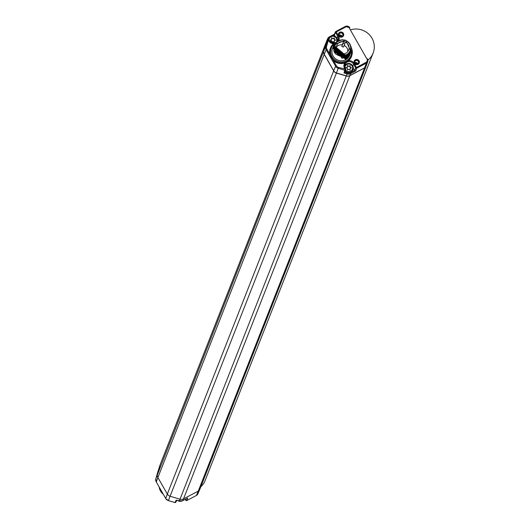 <?xml version="1.0" encoding="UTF-8"?>
<svg xmlns="http://www.w3.org/2000/svg" width="529" height="529" viewBox="0 0 529 529"><rect width="100%" height="100%" fill="white"/><g stroke="black" fill="none" stroke-linecap="round" stroke-linejoin="round"><path stroke-width="0.79" d="M165.729 498.53L156.273 481.945A4.463 4.311 -158.5 0 1 155.863 478.646L159.573 466.406A4.563 4.404 -158.5 0 1 159.652 466.161L160.327 464.264A4.629 4.47 21.5 0 0 160.247 464.515A4.629 4.47 -158.5 0 1 160.538 463.761M157.721 472.238A0.774 0.741 -160.8 0 0 157.702 472.271L157.702 472.271A0.774 0.774 0 0 0 157.695 472.311L157.695 472.311A0.774 0.741 -160.8 0 1 157.702 472.271L160.247 464.515L157.47 474.116A4.629 4.47 21.5 0 0 157.893 477.535A4.629 4.47 -158.5 0 1 157.47 474.116L160.247 464.515L326.558 41.335L323.788 50.936A4.629 4.47 21.5 0 0 324.211 54.355L333.64 70.893A4.629 4.47 21.5 0 0 336.418 73.075L346.336 76.011A4.629 4.47 21.5 0 0 349.841 75.68L364.567 67.937A3.472 3.353 21.5 0 0 366.101 66.237A3.472 3.353 -158.5 0 1 364.567 67.937L198.249 491.117A3.472 3.353 21.5 0 0 199.744 489.51L197.833 493.934A3.306 3.194 -158.5 0 1 196.411 495.468L186.79 500.52A0.774 0.747 -159.6 0 1 185.745 500.209L185.262 499.363L185.745 500.236L186.254 498.84M326.717 40.892A4.629 4.47 -158.5 0 0 326.691 40.951A4.629 4.47 21.5 0 0 326.558 41.335A4.629 4.47 -158.5 0 1 326.691 40.951L326.737 40.832A4.629 4.47 21.5 0 0 326.605 41.216L323.834 50.817A4.629 4.47 21.5 0 0 324.257 54.236L333.693 70.774A4.629 4.47 21.5 0 0 336.464 72.956L168.367 500.613L174.92 502.55A0.774 0.774 0 0 0 175.813 502.186L175.813 502.186A0.774 0.747 29.1 0 1 174.927 502.53L168.381 500.593A4.463 4.311 -158.5 0 1 165.703 498.483L156.273 481.945L157.893 477.535L167.329 494.073A4.629 4.47 21.5 0 0 170.1 496.255A4.629 4.47 -158.5 0 1 167.329 494.073L157.893 477.535L324.211 54.355A4.629 4.47 -158.5 0 1 323.788 50.936L155.863 478.646L157.688 472.318M170.1 496.255L180.019 499.184A4.629 4.47 21.5 0 0 183.523 498.854A4.629 4.47 -158.5 0 1 180.019 499.184L170.1 496.255M330.704 47.491A11.34 10.95 21.5 0 0 330.572 47.762A11.34 10.95 21.5 0 0 329.699 54.044L336.338 65.675A3.696 3.571 21.5 0 0 338.553 67.421L336.464 72.956L346.383 75.885A4.629 4.47 21.5 0 0 349.887 75.554L183.523 498.854L198.249 491.117A3.472 3.353 -158.5 0 0 199.783 489.411L366.101 66.237A3.472 3.353 -158.5 0 0 366.128 66.171M326.638 42.161L327.405 39.364L326.605 41.216A4.629 4.47 -158.5 0 1 326.79 40.7L327.59 38.855A4.563 4.404 -158.5 0 1 329.554 36.746L329.726 36.825M333.541 60.769A11.34 10.95 21.5 0 0 344.835 62.938L348.624 60.709A5.574 5.383 -158.5 0 1 354.265 63.54L356.751 68.208A0.774 0.741 -157.6 0 1 355.706 67.897L354.642 70.489L355.607 70.992L350.588 73.63L349.887 75.554L364.567 67.937L349.841 75.68A4.629 4.47 -158.5 0 1 346.336 76.011L336.418 73.075A4.629 4.47 -158.5 0 1 333.64 70.893L324.257 54.236A4.629 4.47 -158.5 0 1 323.834 50.817L326.605 41.216L323.834 50.817L325.752 46.373A4.463 4.311 21.5 0 0 326.162 49.673L324.257 54.236L333.693 70.774L167.329 494.073L165.703 498.51L168.367 500.613M355.607 70.992L356.751 68.208L366.299 63.189A3.306 3.194 21.5 0 0 367.8 61.47L366.187 66.013A3.472 3.353 -158.5 0 1 364.613 67.818L349.887 75.554A4.629 4.47 -158.5 0 1 346.383 75.885L336.464 72.956A4.629 4.47 -158.5 0 1 333.693 70.774L335.598 66.211L326.162 49.673L326.902 49.137L329.699 54.044M351.474 72.156L354.642 70.489L353.319 68.175M345.807 26.946L345.371 26.45L335.822 31.469L336.259 31.965L345.807 26.946A2.539 2.453 21.5 0 1 349.246 27.964L366.954 59.017A2.539 2.453 21.5 0 1 365.995 62.349L355.706 67.897L353.524 64.075A4.801 4.635 21.5 0 0 344.789 64.789A4.801 4.635 21.5 0 0 345.166 68.413M348.624 60.709A11.34 10.95 21.5 0 0 351.64 56.034A11.34 10.95 21.5 0 0 351.725 55.75M343.387 33.38A2.698 2.605 -158.5 0 1 342.362 36.918A2.698 2.605 -158.5 0 1 338.699 35.84A2.698 2.605 -158.5 0 1 339.724 32.295A2.698 2.605 -158.5 0 1 343.387 33.38M359.046 60.842A2.698 2.605 -158.5 0 1 358.027 64.379A2.698 2.605 -158.5 0 1 354.364 63.301A2.698 2.605 -158.5 0 1 355.389 59.757A2.698 2.605 -158.5 0 1 359.046 60.842M335.479 42.36A11.301 10.911 21.5 0 0 330.83 47.213A11.301 10.911 21.5 0 0 333.462 59.889A11.301 10.911 21.5 0 0 346.588 61.675A11.301 10.911 21.5 0 0 351.818 55.466A11.301 10.911 21.5 0 0 351.666 48.582M334.421 43.841A10.514 10.15 21.5 0 0 332.536 57.41A10.514 10.15 21.5 0 0 346.277 60.815A10.514 10.15 21.5 0 0 351.481 50.473M332.556 48.351A9.258 8.94 21.5 0 0 332.523 48.423A9.258 8.94 21.5 0 0 345.662 59.737A9.258 8.94 21.5 0 0 349.821 55.029M350.978 52.073L346.806 56.828L333.687 45.481M333.614 45.659L342.164 57.932L346.799 56.854L350.912 52.245M351.051 51.895L346.945 56.477L351.064 51.875L345.754 40.078L333.905 44.912L333.825 50.976A9.258 8.94 21.5 0 0 335.452 53.839L333.898 44.939M350.687 52.821L346.508 57.575L333.316 46.407L333.468 46.049L346.647 57.225L350.76 52.642L346.66 57.205L342.025 58.283L333.534 45.858M333.31 46.433L346.502 57.601L350.621 52.993M350.542 53.191L346.363 57.952L350.476 53.369M333.025 47.16L346.211 58.349L350.317 53.766L346.217 58.322L333.025 47.16L333.244 46.605M349.953 54.692L345.774 59.446L332.655 48.099M350.099 54.315L345.926 59.069L332.801 47.729M332.662 48.093L345.913 59.096L350.033 54.487M350.244 53.938L346.072 58.699L332.953 47.352M332.807 47.716L346.065 58.719L350.191 54.077M335.803 43.041L334.421 47.319L335.558 44.324C333.587 48.694 334.692 52.285 338.858 55.095L343.354 56.286A8.484 8.193 21.5 0 0 349.967 44.205A8.484 8.193 21.5 0 0 335.803 43.041C342.699 37.711 347.884 39.192 351.349 47.491C349.471 57.099 344.174 59.215 335.452 53.839M340.795 55.935L334.831 46.056M333.687 45.474L346.945 56.477L333.759 45.289L337.833 40.786M350.35 45.6A8.246 7.961 -158.5 0 1 338.858 55.095M334.421 47.319A8.246 7.961 -158.5 0 1 338.58 41.011A8.246 7.961 -158.5 0 1 338.626 40.991M343.354 56.286L333.825 50.976M346.363 57.952L333.164 46.803L346.356 57.972M332.9 35.701L334.361 34.934L334.566 34.114L334.361 34.934L335.168 36.356M344.934 71.765L345.001 72.341L344.934 71.765M333.475 43.735A5.574 5.383 -158.5 0 1 328.767 40.872L328.37 40.171L328.965 39.979L329.342 40.667M326.902 49.137A3.696 3.571 21.5 0 1 326.565 46.407L328.37 40.171L327.557 40.138A0.774 0.754 -155.6 0 1 327.59 40.039L327.59 40.039A0.774 0.754 -155.6 0 1 328.939 39.959M338.553 67.421L345.589 69.154A0.774 0.741 14.2 0 1 345.668 69.696A0.774 0.774 0 0 0 345.589 69.127L344.789 64.789M336.338 65.675L335.598 66.211A4.463 4.311 21.5 0 0 338.269 68.32L344.716 70.225A0.774 0.741 14.2 0 0 345.668 69.696L345.007 72.308M350.324 72.857L350.588 73.63A4.563 4.404 -158.5 0 1 347.136 73.954L344.009 73.028L345.001 72.341L346.528 72.79M334.295 34.339L335.485 31.826A0.774 0.774 0 0 1 335.822 31.469A0.774 0.741 25.3 0 0 335.512 32.5L337.694 36.329L338.434 35.793A5.574 5.383 -158.5 0 1 338.924 39.992M338.434 35.793L336.259 31.965L335.512 32.5L334.361 34.934M342.64 33.916A1.931 1.865 -158.5 0 1 341.112 36.66A1.931 1.865 -158.5 0 1 339.175 34.087A1.931 1.865 -158.5 0 1 342.64 33.916M339.281 35.641A1.931 1.865 -158.5 0 1 341.615 36.534A1.931 1.865 21.5 0 1 341.635 36.567M358.305 61.377A1.931 1.865 -158.5 0 1 356.777 64.128A1.931 1.865 -158.5 0 1 354.84 61.549A1.931 1.865 -158.5 0 1 358.305 61.377M354.946 63.103A1.931 1.865 -158.5 0 1 357.28 63.996A1.931 1.865 21.5 0 1 357.293 64.029M358.715 61.014A2.314 2.235 -158.5 0 1 356.883 64.313A2.314 2.235 -158.5 0 1 354.556 61.225A2.314 2.235 -158.5 0 1 358.715 61.014M357.677 63.85A1.931 1.865 21.5 0 0 354.787 62.72M343.05 33.552A2.314 2.235 -158.5 0 1 341.218 36.851A2.314 2.235 -158.5 0 1 338.891 33.763A2.314 2.235 -158.5 0 1 343.05 33.552M342.012 36.389A1.931 1.865 21.5 0 0 339.122 35.258M335.254 44.965A7.981 7.71 -158.5 0 0 335.684 51.71A7.981 7.71 21.5 0 0 350.112 50.804M335.829 51.339A7.981 7.71 21.5 0 0 350.185 50.619A7.981 7.71 21.5 0 0 349.682 44.059A7.981 7.71 -158.5 0 0 335.326 44.78A7.981 7.71 -158.5 0 0 335.829 51.339M337.204 50.619A6.401 6.183 21.5 0 0 348.717 50.037A6.401 6.183 21.5 0 0 348.307 44.78A6.401 6.183 -158.5 0 0 336.801 45.355A6.401 6.183 -158.5 0 0 337.204 50.619M347.817 51.584A6.401 6.183 21.5 0 0 347.017 48.066A6.401 6.183 -158.5 0 0 344.194 45.441M336.398 47.101A6.401 6.183 -158.5 0 1 342.276 44.846L343.493 41.745L343.017 43.398L344.789 43.927L345.265 42.267A6.401 6.183 21.5 0 0 343.493 41.745M342.276 44.846L341.794 46.499L343.572 47.028L344.789 43.927M341.794 46.499L343.017 43.398M365.995 62.349L366.299 63.189L364.613 67.818A3.472 3.353 21.5 0 0 366.147 66.112L366.101 66.237M200.828 486.766A17.973 17.351 21.5 0 0 205.133 480.504L373.137 53.032A17.973 17.351 21.5 0 0 369.394 34.762A17.973 17.351 21.5 0 0 350.958 29.723M367.959 60.041A17.973 17.351 21.5 0 0 373.137 53.032M187.451 498.199L182.756 500.672L183.523 498.854L198.249 491.117L196.391 495.488L186.744 500.54M185.772 500.255L185.745 500.236A0.774 0.774 0 0 0 186.777 500.54L187.702 498.067M187.577 498.146L182.756 500.672A4.563 4.404 -158.5 0 1 179.305 500.996L176.62 500.203M162.463 492.836A11.34 10.95 -158.5 0 1 159.613 487.837M163.302 494.298A11.301 10.911 -158.5 0 1 159.169 487.057M328.39 38.901A4.662 4.503 21.5 0 0 328.106 39.609M331.564 39.351L330.294 40.025L331.551 40.779L331.538 42.208L332.814 41.533L334.262 42.406L334.302 40.753L335.611 40.059L334.335 39.318L334.368 37.883L333.058 38.571L331.584 37.704L331.458 39.635L330.493 40.144M333.058 38.571L331.584 38.055M334.368 37.883L332.946 38.855M334.335 39.318L334.255 38.167M335.3 40.23L334.222 39.602M334.302 40.753L334.163 42.346M345.133 71.832A4.662 4.503 21.5 0 0 352.863 70.046M347.394 67.097L346.118 67.772L347.374 68.525L347.361 69.954L348.637 69.279L350.092 70.152L350.132 68.499L351.441 67.811L350.165 67.064L350.198 65.629L348.882 66.317L347.414 65.457L347.282 67.381L346.316 67.891M348.882 66.317L347.408 65.801M350.198 65.629L348.776 66.601M350.165 67.064L350.086 65.913M351.124 67.977L350.053 67.348M350.132 68.499L349.986 70.093M347.408 73.088L179.305 500.996M366.954 59.017L367.556 58.818L367.8 61.47A3.306 3.194 21.5 0 0 367.556 58.851L367.529 58.805M352.737 65.861L354.265 63.54M344.009 73.028L344.994 69.319L344.591 68.618A5.574 5.383 -158.5 0 1 344.835 62.938M328.767 40.872L329.362 40.707A4.801 4.635 21.5 0 0 334.222 43.14M337.932 40.442A4.801 4.635 21.5 0 0 337.694 36.329L336.907 38.114A4.662 4.503 21.5 0 1 337.476 40.693L336.894 38.088C333.845 34.815 331.048 34.967 328.509 38.544A4.662 4.503 21.5 0 0 328.244 39.589M342.045 57.925L342.025 58.283M326.532 42.393L327.557 40.138L325.752 46.373L326.565 46.407M344.591 68.618L345.192 68.426L345.569 69.114M329.593 36.726L334.348 34.226L329.567 36.726L327.59 38.855A4.563 4.404 -158.5 0 0 327.405 39.364L328.178 39.384M349.246 27.964L349.841 27.773L345.371 26.45L335.849 31.469M349.814 27.753A3.306 3.194 21.5 0 0 345.397 26.45M196.365 495.488L197.833 493.934M174.927 502.53L176.276 500.103M159.573 466.406L159.652 466.161A4.563 4.404 -158.5 0 1 159.745 465.923M336.867 38.075A4.662 4.503 21.5 0 0 328.509 38.544L328.231 39.245M336.596 41.308A3.882 3.743 21.5 0 0 331.848 36.415A3.882 3.743 21.5 0 0 329.071 40.158M345.331 71.045A4.662 4.503 21.5 0 0 352.724 65.867M352.737 70.403L352.724 65.834A4.662 4.503 21.5 0 0 344.597 65.748M345.609 69.921A3.882 3.743 21.5 0 0 350.826 71.025A3.882 3.743 21.5 0 0 347.732 64.148A3.882 3.743 21.5 0 0 344.888 67.798M182.022 500.989A4.662 4.503 -158.5 0 1 177.559 500.507M326.691 40.951L160.373 464.131M334.249 43.12L329.362 40.68L328.965 39.979A0.774 0.774 0 0 0 327.59 40.039L326.578 42.274M351.818 55.466L351.64 56.034M349.755 55.195L349.887 54.864M330.83 47.213L330.572 47.762M350.039 50.989L350.185 50.619M335.181 45.15L335.326 44.78M182.736 500.692L179.291 501.016L176.448 500.176M175.813 502.186L176.858 500.295M156.273 481.979L155.863 478.652M352.724 65.834C349.669 62.561 346.872 62.713 344.339 66.29M182.181 500.937L177.479 500.48"/></g></svg>
